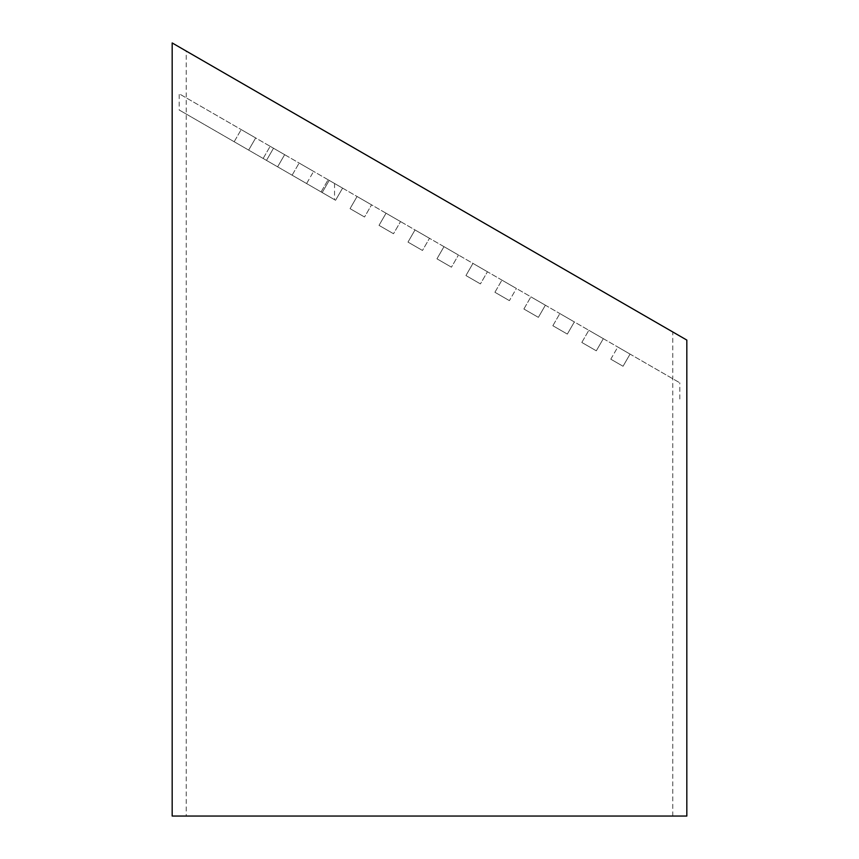<?xml version="1.0" encoding="UTF-8"?>
<svg xmlns="http://www.w3.org/2000/svg" width="859" height="859" viewBox="0 0 859 859"><rect width="100%" height="100%" fill="white"/><g stroke="black" fill="none" stroke-linecap="round" stroke-linejoin="round"><path stroke-width="0.64" stroke-dasharray="4.29 3.22" d="M172.176 816.05L672.79 816.05L186.21 816.05L186.21 51.057L686.824 340.078M186.21 816.05L686.824 816.05M364.538 217.005L350.053 208.64L364.538 217.005L350.053 208.64L364.538 217.005L350.053 208.64L364.538 217.005L350.053 208.64L364.538 217.005L350.053 208.64L364.538 217.005L350.053 208.64L364.538 217.005L350.053 208.64L364.538 217.005L350.053 208.64L364.538 217.005L350.053 208.64L364.538 217.005L350.053 208.64L364.538 217.005L350.053 208.64L364.538 217.005L350.053 208.64L364.538 217.005L350.053 208.64L364.538 217.005L350.053 208.64L364.538 217.005L371.56 204.85L357.076 196.486L371.56 204.85L357.076 196.486L371.56 204.85L357.076 196.486L371.56 204.85L357.076 196.486L371.56 204.85L357.076 196.486L371.56 204.85L357.076 196.486L371.56 204.85L357.076 196.486L371.56 204.85L357.076 196.486L371.56 204.85L357.076 196.486L371.56 204.85L357.076 196.486L371.56 204.85L357.076 196.486L371.56 204.85L357.076 196.486L350.053 208.64L357.076 196.486L371.56 204.85L357.076 196.486L371.56 204.85L357.076 196.486L371.56 204.85L364.538 217.005M393.508 233.734L379.023 225.369L393.508 233.734L379.023 225.369L393.508 233.734L379.023 225.369L393.508 233.734L379.023 225.369L393.508 233.734L379.023 225.369L393.508 233.734L379.023 225.369L393.508 233.734L379.023 225.369L393.508 233.734L379.023 225.369L393.508 233.734L379.023 225.369L393.508 233.734L379.023 225.369L393.508 233.734L379.023 225.369L393.508 233.734L379.023 225.369L393.508 233.734L379.023 225.369L393.508 233.734L379.023 225.369L393.508 233.734L400.53 221.579L386.045 213.215L400.53 221.579L386.045 213.215L400.53 221.579L386.045 213.215L400.53 221.579L386.045 213.215L400.53 221.579L386.045 213.215L400.53 221.579L386.045 213.215L400.53 221.579L386.045 213.215L400.53 221.579L386.045 213.215L400.53 221.579L386.045 213.215L400.53 221.579L386.045 213.215L400.53 221.579L386.045 213.215L400.53 221.579L386.045 213.215L379.023 225.369L386.045 213.215L400.53 221.579L386.045 213.215L400.53 221.579L386.045 213.215L400.53 221.579L393.508 233.734M422.478 250.463L407.993 242.098L422.478 250.463L407.993 242.098L422.478 250.463L407.993 242.098L422.478 250.463L407.993 242.098L422.478 250.463L407.993 242.098L422.478 250.463L407.993 242.098L422.478 250.463L407.993 242.098L422.478 250.463L407.993 242.098L422.478 250.463L407.993 242.098L422.478 250.463L407.993 242.098L422.478 250.463L407.993 242.098L422.478 250.463L407.993 242.098L422.478 250.463L407.993 242.098L422.478 250.463L407.993 242.098L422.478 250.463L429.5 238.308L415.015 229.944L429.5 238.308L415.015 229.944L429.5 238.308L415.015 229.944L429.5 238.308L415.015 229.944L429.5 238.308L415.015 229.944L429.5 238.308L415.015 229.944L429.5 238.308L415.015 229.944L429.5 238.308L415.015 229.944L429.5 238.308L415.015 229.944L429.5 238.308L415.015 229.944L429.5 238.308L415.015 229.944L429.5 238.308L415.015 229.944L407.993 242.098L415.015 229.944L429.5 238.308L415.015 229.944L429.5 238.308L415.015 229.944L429.5 238.308L422.478 250.463M451.447 267.181L436.963 258.817L451.447 267.181L436.963 258.817L451.447 267.181L436.963 258.817L451.447 267.181L436.963 258.817L451.447 267.181L436.963 258.817L451.447 267.181L436.963 258.817L451.447 267.181L436.963 258.817L451.447 267.181L436.963 258.817L451.447 267.181L436.963 258.817L451.447 267.181L436.963 258.817L451.447 267.181L436.963 258.817L451.447 267.181L436.963 258.817L451.447 267.181L436.963 258.817L451.447 267.181L436.963 258.817L451.447 267.181L458.47 255.026L443.985 246.662L458.47 255.026L443.985 246.662L458.47 255.026L443.985 246.662L458.47 255.026L443.985 246.662L458.47 255.026L443.985 246.662L458.47 255.026L443.985 246.662L458.47 255.026L443.985 246.662L458.47 255.026L443.985 246.662L458.47 255.026L443.985 246.662L458.47 255.026L443.985 246.662L458.47 255.026L443.985 246.662L458.47 255.026L443.985 246.662L436.963 258.817L443.985 246.662L458.47 255.026L443.985 246.662L458.47 255.026L443.985 246.662L458.47 255.026L451.447 267.181M480.428 283.91L465.943 275.546L480.428 283.91L465.943 275.546L480.428 283.91L465.943 275.546L480.428 283.91L465.943 275.546L480.428 283.91L465.943 275.546L480.428 283.91L465.943 275.546L480.428 283.91L465.943 275.546L480.428 283.91L465.943 275.546L480.428 283.91L465.943 275.546L480.428 283.91L465.943 275.546L480.428 283.91L465.943 275.546L480.428 283.91L465.943 275.546L480.428 283.91L465.943 275.546L480.428 283.91L465.943 275.546L480.428 283.91L487.44 271.755L472.955 263.391L487.44 271.755L472.955 263.391L487.44 271.755L472.955 263.391L487.44 271.755L472.955 263.391L487.44 271.755L472.955 263.391L487.44 271.755L472.955 263.391L487.44 271.755L472.955 263.391L487.44 271.755L472.955 263.391L487.44 271.755L472.955 263.391L487.44 271.755L472.955 263.391L487.44 271.755L472.955 263.391L487.44 271.755L472.955 263.391L465.943 275.546L472.955 263.391L487.44 271.755L472.955 263.391L487.44 271.755L472.955 263.391L487.44 271.755L480.428 283.91M509.398 300.639L494.913 292.275L509.398 300.639L494.913 292.275L509.398 300.639L494.913 292.275L509.398 300.639L494.913 292.275L509.398 300.639L494.913 292.275L509.398 300.639L494.913 292.275L509.398 300.639L494.913 292.275L509.398 300.639L494.913 292.275L509.398 300.639L494.913 292.275L509.398 300.639L494.913 292.275L509.398 300.639L494.913 292.275L509.398 300.639L494.913 292.275L509.398 300.639L494.913 292.275L509.398 300.639L494.913 292.275L509.398 300.639L516.409 288.484L501.924 280.12L516.409 288.484L501.924 280.12L516.409 288.484L501.924 280.12L516.409 288.484L501.924 280.12L516.409 288.484L501.924 280.12L516.409 288.484L501.924 280.12L516.409 288.484L501.924 280.12L516.409 288.484L501.924 280.12L516.409 288.484L501.924 280.12L516.409 288.484L501.924 280.12L516.409 288.484L501.924 280.12L516.409 288.484L501.924 280.12L516.409 288.484L501.924 280.12L516.409 288.484L501.924 280.12L516.409 288.484L509.398 300.639M306.599 183.558L292.114 175.193L306.599 183.558L292.114 175.193L306.599 183.558L292.114 175.193L306.599 183.558L292.114 175.193L306.599 183.558L292.114 175.193L306.599 183.558L292.114 175.193L306.599 183.558L292.114 175.193L306.599 183.558L292.114 175.193L306.599 183.558L292.114 175.193L306.599 183.558L292.114 175.193L306.599 183.558L292.114 175.193L306.599 183.558L313.621 171.403L299.136 163.038L313.621 171.403L299.136 163.038L313.621 171.403L299.136 163.038L313.621 171.403L299.136 163.038L313.621 171.403L299.136 163.038L313.621 171.403L299.136 163.038L313.621 171.403L299.136 163.038L313.621 171.403L299.136 163.038L313.621 171.403L299.136 163.038L313.621 171.403L299.136 163.038L313.621 171.403L299.136 163.038L313.621 171.403L306.599 183.558M334.538 183.472L334.538 199.685L335.568 200.276L321.083 191.922L335.568 200.276L321.083 191.922L335.568 200.276L321.083 191.922L335.568 200.276L321.083 191.922L335.568 200.276L321.083 191.922L335.568 200.276L321.083 191.922L335.568 200.276L321.083 191.922L335.568 200.276L321.083 191.922L335.568 200.276L321.083 191.922L335.568 200.276L321.083 191.922L335.568 200.276L321.083 191.922L335.568 200.276L322.2 192.556L335.568 200.276L322.2 192.556L329.222 180.401L322.2 192.556L329.222 180.401L342.591 188.121L328.106 179.756L342.591 188.121L328.106 179.756L342.591 188.121L328.106 179.756L342.591 188.121L328.106 179.756L342.591 188.121L328.106 179.756L342.591 188.121L328.106 179.756L342.591 188.121L328.106 179.756L342.591 188.121L328.106 179.756L342.591 188.121L328.106 179.756L342.591 188.121L328.106 179.756L342.591 188.121L329.222 180.401L322.2 192.556L329.222 180.401L342.591 188.121L328.106 179.756L342.591 188.121L329.222 180.401L322.2 192.556L329.222 180.401L322.2 192.556L179.198 109.995L179.198 93.792L342.591 188.121L335.568 200.276L342.591 188.121L335.568 200.276L342.591 188.121L335.568 200.276L342.591 188.121L335.568 200.276L342.591 188.121L335.568 200.276L342.591 188.121L335.568 200.276L342.591 188.121L335.568 200.276L342.591 188.121L335.568 200.276L342.591 188.121L335.568 200.276L342.591 188.121L335.568 200.276L342.591 188.121L335.568 200.276L342.591 188.121L335.568 200.276L342.591 188.121L334.538 183.472L679.802 382.813L179.198 93.792M538.368 317.358L523.883 309.004L538.368 317.358L523.883 309.004L538.368 317.358L523.883 309.004L538.368 317.358L523.883 309.004L538.368 317.358L523.883 309.004L538.368 317.358L523.883 309.004L538.368 317.358L523.883 309.004L538.368 317.358L523.883 309.004L538.368 317.358L523.883 309.004L538.368 317.358L523.883 309.004L538.368 317.358L523.883 309.004L538.368 317.358L545.379 305.203L538.368 317.358L545.379 305.203L530.894 296.849L545.379 305.203L530.894 296.849L545.379 305.203L530.894 296.849L545.379 305.203L530.894 296.849L545.379 305.203L530.894 296.849L545.379 305.203L530.894 296.849L545.379 305.203L530.894 296.849L545.379 305.203L530.894 296.849L545.379 305.203L530.894 296.849L545.379 305.203L530.894 296.849L545.379 305.203L530.894 296.849L545.379 305.203L538.368 317.358M567.337 334.087L552.852 325.722L567.337 334.087L552.852 325.722L567.337 334.087L552.852 325.722L567.337 334.087L552.852 325.722L567.337 334.087L552.852 325.722L567.337 334.087L552.852 325.722L567.337 334.087L552.852 325.722L567.337 334.087L552.852 325.722L567.337 334.087L552.852 325.722L567.337 334.087L552.852 325.722L567.337 334.087L552.852 325.722L567.337 334.087L574.349 321.932L567.337 334.087L574.349 321.932L559.864 313.567L574.349 321.932L559.864 313.567L574.349 321.932L559.864 313.567L574.349 321.932L559.864 313.567L574.349 321.932L559.864 313.567L574.349 321.932L559.864 313.567L574.349 321.932L559.864 313.567L574.349 321.932L559.864 313.567L574.349 321.932L559.864 313.567L574.349 321.932L559.864 313.567L574.349 321.932L559.864 313.567L574.349 321.932L567.337 334.087M248.659 150.1L234.174 141.735L248.659 150.1L234.174 141.735L248.659 150.1L234.174 141.735L248.659 150.1L234.174 141.735L248.659 150.1L234.174 141.735L248.659 150.1L234.174 141.735L248.659 150.1L234.174 141.735L248.659 150.1L255.681 137.945L248.659 150.1L255.681 137.945L241.196 129.58L255.681 137.945L241.196 129.58L255.681 137.945L241.196 129.58L255.681 137.945L241.196 129.58L255.681 137.945L241.196 129.58L255.681 137.945L241.196 129.58L255.681 137.945L241.196 129.58L255.681 137.945L248.659 150.1M277.629 166.829L263.144 158.464L277.629 166.829L263.144 158.464L277.629 166.829L263.144 158.464L277.629 166.829L263.144 158.464L277.629 166.829L263.144 158.464L277.629 166.829L263.144 158.464L277.629 166.829L263.144 158.464L277.629 166.829L266.483 160.397L277.629 166.829L266.483 160.397L277.629 166.829L284.651 154.674L273.506 148.242L266.483 160.397L273.506 148.242L284.651 154.674L273.506 148.242L266.483 160.397L273.506 148.242L266.483 160.397L273.506 148.242L284.651 154.674L270.166 146.309L284.651 154.674L270.166 146.309L284.651 154.674L270.166 146.309L284.651 154.674L270.166 146.309L284.651 154.674L270.166 146.309L284.651 154.674L270.166 146.309L284.651 154.674L273.506 148.242L266.483 160.397L273.506 148.242L284.651 154.674L270.166 146.309L284.651 154.674L277.629 166.829M596.307 350.816L581.822 342.451L596.307 350.816L581.822 342.451L596.307 350.816L581.822 342.451L596.307 350.816L581.822 342.451L596.307 350.816L581.822 342.451L596.307 350.816L581.822 342.451L596.307 350.816L581.822 342.451L596.307 350.816L603.319 338.661L596.307 350.816L603.319 338.661L588.834 330.296L603.319 338.661L588.834 330.296L603.319 338.661L588.834 330.296L603.319 338.661L588.834 330.296L603.319 338.661L588.834 330.296L603.319 338.661L588.834 330.296L603.319 338.661L588.834 330.296L603.319 338.661L596.307 350.816M623.043 366.256L610.792 359.18L623.043 366.256L610.792 359.18L623.043 366.256L610.792 359.18L623.043 366.256L610.792 359.18L623.043 366.256L610.792 359.18L623.043 366.256L610.792 359.18L623.043 366.256L610.792 359.18L623.043 366.256L630.066 354.101L623.043 366.256L630.066 354.101L617.804 347.025L630.066 354.101L623.043 366.256L630.066 354.101L617.804 347.025L630.066 354.101L623.043 366.256L630.066 354.101L617.804 347.025L630.066 354.101L623.043 366.256L630.066 354.101L617.804 347.025L630.066 354.101L623.043 366.256L630.066 354.101L617.804 347.025L630.066 354.101L623.043 366.256L630.066 354.101L617.804 347.025L630.066 354.101L623.043 366.256M334.538 199.685L179.198 109.995M523.883 309.004L530.894 296.849L523.883 309.004M552.852 325.722L559.864 313.567L552.852 325.722M292.114 175.193L299.136 163.038L292.114 175.193M321.083 191.922L328.106 179.756L321.083 191.922M350.053 208.64L357.076 196.486L350.053 208.64M379.023 225.369L386.045 213.215L379.023 225.369M407.993 242.098L415.015 229.944L407.993 242.098M436.963 258.817L443.985 246.662L436.963 258.817M465.943 275.546L472.955 263.391L465.943 275.546M494.913 292.275L501.924 280.12L494.913 292.275M234.174 141.735L241.196 129.58L234.174 141.735M263.144 158.464L270.166 146.309L263.144 158.464M581.822 342.451L588.834 330.296L581.822 342.451M610.792 359.18L617.804 347.025L630.066 354.101L617.804 347.025L610.792 359.18M335.568 200.276L342.591 188.121L335.568 200.276M266.483 160.397L273.506 148.242L266.483 160.397M672.79 816.05L672.79 331.982M679.802 399.027L679.802 382.813"/><path stroke-width="1.29" d="M172.176 42.95L686.824 340.078L686.824 816.05L172.176 816.05L172.176 42.95L429.5 191.514L186.21 51.057"/></g></svg>
